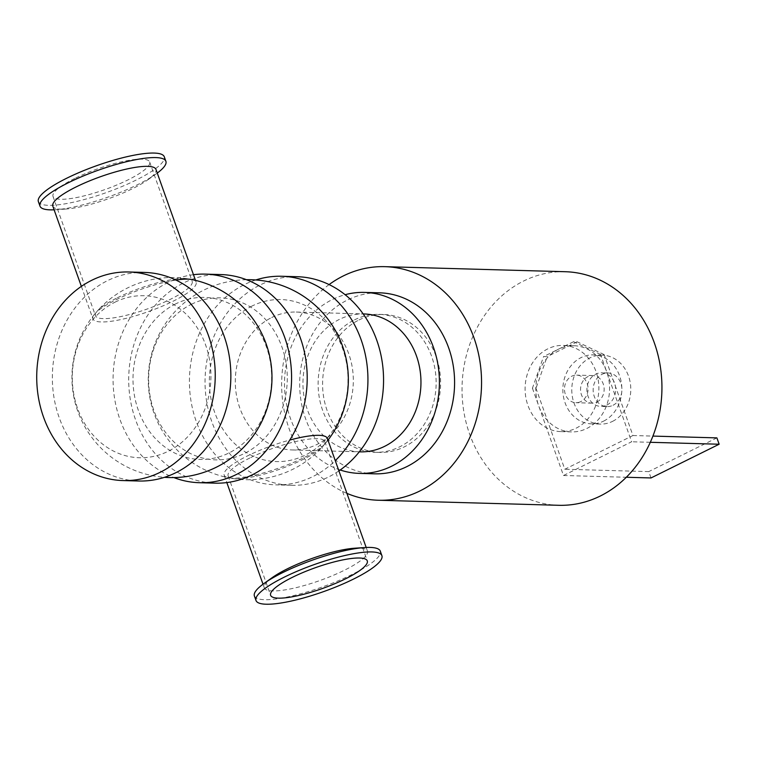 <?xml version="1.0" encoding="UTF-8"?>
<svg xmlns="http://www.w3.org/2000/svg" width="757" height="757" viewBox="0 0 757 757"><rect width="100%" height="100%" fill="white"/><g stroke="black" fill="none" stroke-linecap="round" stroke-linejoin="round"><path stroke-width="0.57" stroke-dasharray="3.79 2.84" d="M255.79 279.967A104.334 89.241 -88.4 0 0 244.492 284.547A104.334 89.241 -88.4 0 0 190.868 400.16A104.334 89.241 -88.4 0 0 275.756 484.858A104.334 89.241 -88.4 0 0 335.266 460.663M252.128 305.989A81.037 69.313 -88.4 0 0 236.496 445.296A81.037 69.313 -88.4 0 0 347.416 390.404A81.037 69.313 -88.4 0 0 252.128 305.989M297.236 276.712A104.334 89.241 -88.4 0 0 260.115 284.992A104.334 89.241 -88.4 0 0 206.491 400.595A104.334 89.241 -88.4 0 0 291.379 485.294A104.334 89.241 -88.4 0 0 338.909 470.901M271.706 317.524A68.982 59.008 91.6 0 1 296.242 312.045A68.982 59.008 91.6 0 1 353.292 382.654A68.982 59.008 91.6 0 1 292.372 449.951A68.982 59.008 91.6 0 1 236.25 393.952A68.982 59.008 91.6 0 1 271.706 317.524M193.461 274.706A104.334 89.241 -88.4 0 0 168.139 282.408A104.334 89.241 -88.4 0 0 113.124 382.891A104.334 89.241 -88.4 0 0 173.836 477.572M175.775 303.85A81.037 69.313 -88.4 0 0 160.143 443.157A81.037 69.313 -88.4 0 0 271.063 388.256A81.037 69.313 -88.4 0 0 175.775 303.85M220.883 274.564A104.334 89.241 -88.4 0 0 183.771 282.844A104.334 89.241 -88.4 0 0 130.147 398.456A104.334 89.241 -88.4 0 0 215.026 483.155M191.398 304.286A81.037 69.313 91.6 0 1 286.695 388.701A81.037 69.313 91.6 0 1 175.775 443.593A81.037 69.313 91.6 0 1 191.398 304.286M144.53 272.425A104.334 89.241 -88.4 0 0 107.418 280.705A104.334 89.241 -88.4 0 0 53.794 396.308A104.334 89.241 -88.4 0 0 138.682 481.007M115.055 302.147A81.037 69.313 91.6 0 1 210.342 386.553A81.037 69.313 91.6 0 1 99.422 441.454A81.037 69.313 91.6 0 1 115.055 302.147M329.106 284.575A116.833 99.943 -88.4 0 0 282.134 396.053A116.833 99.943 -88.4 0 0 346.914 493.365M358.998 319.974A68.982 59.008 91.6 0 1 383.534 314.496A68.982 59.008 91.6 0 1 440.583 385.105A68.982 59.008 91.6 0 1 379.664 452.402A68.982 59.008 91.6 0 1 323.542 396.403A68.982 59.008 91.6 0 1 358.998 319.974M565.261 271.716A116.833 99.943 -88.4 0 0 462.082 385.71A116.833 99.943 -88.4 0 0 558.713 505.298M360.02 451.853A68.982 59.008 91.6 0 1 303.898 395.854A68.982 59.008 91.6 0 1 339.344 319.416A68.982 59.008 91.6 0 1 363.89 313.947M340.196 470.002A90.537 77.441 91.6 0 1 284.613 388.596A90.537 77.441 91.6 0 1 332.285 299.583A90.537 77.441 91.6 0 1 345.116 294.71M374.592 473.825A90.537 77.441 91.6 0 1 300.936 400.33A90.537 77.441 91.6 0 1 347.463 300.009A90.537 77.441 91.6 0 1 379.673 292.827M354.531 319.842A68.982 59.008 91.6 0 1 379.068 314.373A68.982 59.008 91.6 0 1 436.117 384.982A68.982 59.008 91.6 0 1 375.198 452.279A68.982 59.008 91.6 0 1 319.075 396.28A68.982 59.008 91.6 0 1 354.531 319.842M54.107 209.812A66.824 14.298 160.4 0 0 55.554 209.727A66.824 14.298 160.4 0 0 156.103 173.93A66.824 14.298 160.4 0 0 157.267 173.079M38.38 201.617A66.824 14.298 160.4 0 0 106.122 192.666A66.824 14.298 160.4 0 0 164.278 156.784M52.801 206.131A54.75 11.715 160.4 0 0 65.556 209.074A54.75 11.715 160.4 0 0 147.937 179.74A54.75 11.715 160.4 0 0 155.961 169.398M254.39 595.977A66.824 14.298 160.4 0 0 322.141 587.035A66.824 14.298 160.4 0 0 380.298 551.143M354.73 548.21A54.75 11.715 -19.6 0 1 367.486 551.153A54.75 11.715 -19.6 0 1 319.833 580.553A54.75 11.715 -19.6 0 1 264.325 587.886A54.75 11.715 -19.6 0 1 272.35 577.544M74.763 178.453A51.306 10.976 160.4 0 0 52.999 196.404A51.306 10.976 160.4 0 0 105.015 189.543A51.306 10.976 160.4 0 0 149.659 161.989A51.306 10.976 160.4 0 0 74.763 178.453M117.259 297.813A51.306 10.976 -19.6 0 1 187.443 278.756A51.306 10.976 -19.6 0 1 192.164 281.349A51.306 10.976 -19.6 0 1 147.511 308.903A51.306 10.976 -19.6 0 1 95.496 315.764A51.306 10.976 -19.6 0 1 97.511 310.777A51.306 10.976 -19.6 0 1 117.259 297.813M175.946 280.081A54.75 11.715 160.4 0 0 116.181 299.744A54.75 11.715 160.4 0 0 94.616 314.155A54.75 11.715 160.4 0 0 92.96 318.905A54.75 11.715 160.4 0 0 172.889 301.333A54.75 11.715 160.4 0 0 196.12 282.172A54.75 11.715 160.4 0 0 191.824 279.541M327.327 438.369A54.75 11.715 -19.6 0 1 325.661 443.129A54.75 11.715 -19.6 0 1 279.674 467.779A54.75 11.715 -19.6 0 1 228.463 477.743A54.75 11.715 -19.6 0 1 224.167 475.103A54.75 11.715 -19.6 0 1 247.397 455.941A54.75 11.715 -19.6 0 1 289.77 440.063M249.886 457.976A51.306 10.976 160.4 0 0 228.122 475.935A51.306 10.976 160.4 0 0 232.834 478.528A51.306 10.976 160.4 0 0 280.137 469.066A51.306 10.976 160.4 0 0 322.766 446.507A51.306 10.976 160.4 0 0 324.781 441.511A51.306 10.976 160.4 0 0 249.886 457.976M586.826 428.481A43.111 36.875 -88.4 0 0 606.773 371.952A43.111 36.875 -88.4 0 0 573.91 345.712A43.111 36.875 -88.4 0 0 558.571 349.138A43.111 36.875 -88.4 0 0 538.634 405.676A43.111 36.875 -88.4 0 0 571.497 431.906A43.111 36.875 -88.4 0 0 586.826 428.481M604.124 354.588L577.137 341.814L573.569 341.719L600.556 354.494L604.124 354.588L632.947 435.53L564.807 469.255L535.984 388.313L532.417 388.218L543.583 356.556L547.16 356.651L535.984 388.313M573.569 341.719L543.583 356.556M532.417 388.218L563.492 475.5L631.631 441.776L600.556 354.494M577.137 341.814L547.16 356.651M580.799 401.607A13.796 11.8 91.6 0 1 575.888 402.705A13.796 11.8 91.6 0 1 564.476 388.578A13.796 11.8 91.6 0 1 576.664 375.122A13.796 11.8 91.6 0 1 587.886 386.316A13.796 11.8 91.6 0 1 580.799 401.607M650.301 442.296L631.631 441.776M632.947 435.53L652.913 436.089M563.492 475.5L626.313 477.26M651.011 477.951L648.749 471.602L564.807 469.255M716.888 437.887L648.749 471.602M613.038 405.26A16.815 14.383 -88.4 0 0 621.677 386.628A16.815 14.383 -88.4 0 0 608.003 372.983A16.815 14.383 -88.4 0 0 593.147 389.382A16.815 14.383 -88.4 0 0 607.057 406.594A16.815 14.383 -88.4 0 0 613.038 405.26M606.783 405.09A16.815 14.383 -88.4 0 0 615.432 386.458A16.815 14.383 -88.4 0 0 601.749 372.804A16.815 14.383 -88.4 0 0 586.902 389.212A16.815 14.383 -88.4 0 0 600.803 406.424A16.815 14.383 -88.4 0 0 606.783 405.09M612.583 421.356A34.491 29.504 -88.4 0 0 630.307 383.137A34.491 29.504 -88.4 0 0 602.241 355.137A34.491 29.504 -88.4 0 0 571.79 388.786A34.491 29.504 -88.4 0 0 600.31 424.09A34.491 29.504 -88.4 0 0 612.583 421.356M603.651 421.1A34.491 29.504 -88.4 0 0 621.374 382.881A34.491 29.504 -88.4 0 0 593.318 354.882A34.491 29.504 -88.4 0 0 562.858 388.53A34.491 29.504 -88.4 0 0 591.378 423.835A34.491 29.504 -88.4 0 0 603.651 421.1M596.866 402.062A13.796 11.8 -88.4 0 0 603.963 386.77A13.796 11.8 -88.4 0 0 592.731 375.567A13.796 11.8 -88.4 0 0 580.553 389.032A13.796 11.8 -88.4 0 0 591.965 403.15A13.796 11.8 -88.4 0 0 596.866 402.062M576.115 428.188A43.111 36.875 -88.4 0 0 598.276 380.411A43.111 36.875 -88.4 0 0 563.199 345.41A43.111 36.875 -88.4 0 0 525.121 387.48A43.111 36.875 -88.4 0 0 560.776 431.604A43.111 36.875 -88.4 0 0 576.115 428.188M291.379 485.294L275.756 484.858M292.372 449.951L359.301 451.834M296.242 312.045L363.171 313.928M375.198 452.279L379.664 452.402M379.068 314.373L383.534 314.496M147.937 179.74L156.103 173.93M65.556 209.074L55.554 209.727M52.999 196.404L95.496 315.764M149.659 161.989L192.164 281.349M81.368 286.383L92.96 318.905M195.467 280.345L196.12 282.172M94.616 314.155A100.019 100.019 0 0 0 164.496 477.317M224.167 475.103L226.826 482.569M263.01 584.205L264.325 587.886M366.18 547.472L367.486 551.153M228.122 475.935L270.618 595.295M324.781 441.511L367.287 560.871M232.834 478.528A100.019 100.019 0 0 0 322.766 446.507M187.443 278.756A100.019 100.019 0 0 0 97.511 310.777M246.451 279.702A100.019 100.019 0 0 0 228.463 477.743M325.661 443.129A100.019 100.019 0 0 0 327.98 440.195M573.91 345.712L563.199 345.41M571.497 431.906L560.776 431.604M608.003 372.983L601.749 372.804M607.057 406.594L600.803 406.424M602.241 355.137L593.318 354.882M600.31 424.09L591.378 423.835M592.731 375.567L576.664 375.122M591.965 403.15L575.888 402.705"/><path stroke-width="1.14" d="M335.266 460.663A104.334 89.241 -88.4 0 0 363.209 346.195A104.334 89.241 -88.4 0 0 281.604 276.267A104.334 89.241 -88.4 0 0 255.79 279.967M338.909 470.901A104.334 89.241 -88.4 0 0 380.894 354.787A104.334 89.241 -88.4 0 0 297.236 276.712L281.604 276.267M173.836 477.572A104.334 89.241 -88.4 0 0 199.403 482.711A104.334 89.241 -88.4 0 0 291.54 380.922A104.334 89.241 -88.4 0 0 205.251 274.129A104.334 89.241 -88.4 0 0 193.461 274.706M199.403 482.711L215.026 483.155A104.334 89.241 -88.4 0 0 307.162 381.358A104.334 89.241 -88.4 0 0 220.883 274.564L205.251 274.129M123.05 480.572L138.682 481.007A104.334 89.241 -88.4 0 0 230.809 379.219A104.334 89.241 -88.4 0 0 144.53 272.425L128.898 271.99A104.334 89.241 -88.4 0 0 91.786 280.27A104.334 89.241 -88.4 0 0 38.162 395.873A104.334 89.241 -88.4 0 0 123.05 480.572A104.334 89.241 -88.4 0 0 215.187 378.784A104.334 89.241 -88.4 0 0 128.898 271.99M346.914 493.365A116.833 99.943 -88.4 0 0 378.32 500.245A116.833 99.943 -88.4 0 0 419.88 490.971A116.833 99.943 -88.4 0 0 479.938 361.505A116.833 99.943 -88.4 0 0 384.878 266.663A116.833 99.943 -88.4 0 0 329.106 284.575M378.32 500.245L558.713 505.298A116.833 99.943 -88.4 0 0 600.273 496.024A116.833 99.943 -88.4 0 0 660.322 366.568A116.833 99.943 -88.4 0 0 565.261 271.716L384.878 266.663M363.171 313.928L363.89 313.947A68.982 59.008 91.6 0 1 420.93 384.556A68.982 59.008 91.6 0 1 360.02 451.853L359.301 451.834M345.116 294.71A90.537 77.441 91.6 0 1 364.495 292.401A90.537 77.441 91.6 0 1 439.363 385.067A90.537 77.441 91.6 0 1 359.414 473.399A90.537 77.441 91.6 0 1 340.196 470.002M364.495 292.401L379.673 292.827A90.537 77.441 91.6 0 1 454.55 385.493A90.537 77.441 91.6 0 1 374.592 473.825L359.414 473.399M157.267 173.079A66.824 14.298 160.4 0 0 165.897 161.307A66.824 14.298 160.4 0 0 68.338 182.749A66.824 14.298 160.4 0 0 39.989 206.141A66.824 14.298 160.4 0 0 54.107 209.812M165.897 161.307L164.278 156.784A66.824 14.298 160.4 0 0 66.73 178.226A66.824 14.298 160.4 0 0 38.38 201.617L39.989 206.141M195.467 280.345L155.961 169.398A54.75 11.715 160.4 0 0 76.022 186.97A54.75 11.715 160.4 0 0 52.801 206.131L81.368 286.383M381.907 555.666L380.298 551.143A66.824 14.298 160.4 0 0 364.732 547.548A66.824 14.298 160.4 0 0 282.74 572.585A66.824 14.298 160.4 0 0 264.184 583.354A66.824 14.298 160.4 0 0 254.39 595.977L255.998 600.5A66.824 14.298 160.4 0 0 323.75 591.558A66.824 14.298 160.4 0 0 381.907 555.666A66.824 14.298 160.4 0 0 284.348 577.108A66.824 14.298 160.4 0 0 255.998 600.5M264.184 583.354L272.35 577.544A54.75 11.715 -19.6 0 1 287.556 568.725A54.75 11.715 -19.6 0 1 354.73 548.21L364.732 547.548M164.496 477.317A100.019 100.019 0 0 0 271.044 391.265A100.019 100.019 0 0 0 191.824 279.541A54.75 11.715 160.4 0 0 175.946 280.081M289.77 440.063A54.75 11.715 -19.6 0 1 327.327 438.369L366.18 547.472M292.391 577.336A51.306 10.976 160.4 0 0 270.618 595.295A51.306 10.976 160.4 0 0 322.633 588.426A51.306 10.976 160.4 0 0 367.287 560.871A51.306 10.976 160.4 0 0 292.391 577.336M652.913 436.089L716.888 437.887L719.15 444.227L650.301 442.296M626.313 477.26L651.011 477.951L719.15 444.227M226.826 482.569L263.01 584.205M327.98 440.195A100.019 100.019 0 0 0 246.451 279.702"/></g></svg>

